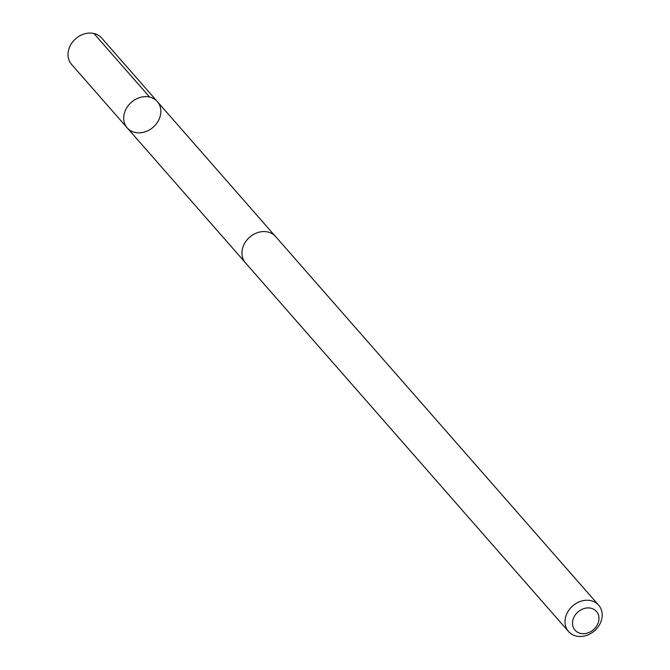 <?xml version="1.0" encoding="UTF-8"?>
<svg xmlns="http://www.w3.org/2000/svg" width="670" height="670" viewBox="0 0 670 670"><rect width="100%" height="100%" fill="white"/><g stroke="black" fill="none" stroke-linecap="round" stroke-linejoin="round"><path stroke-width="1" d="M132.987 131.848A19.991 16.549 -41.2 0 1 127.25 127.92A19.991 16.549 -41.2 0 1 131.37 102.292A19.991 16.549 -41.2 0 1 157.316 101.572A19.991 16.549 -41.2 0 1 156.077 124.184A19.991 16.549 -41.2 0 1 132.987 131.848M101.647 38.023A20 16.566 138.8 0 0 95.902 34.095A20 16.566 138.8 0 0 72.787 41.758A20 16.566 138.8 0 0 71.556 64.387L127.25 127.92A19.991 16.549 -41.2 0 1 131.37 102.292A19.991 16.549 -41.2 0 1 157.316 101.572L101.647 38.023M598.653 605.186L275.579 236.51A20 16.566 138.8 0 0 269.834 232.582A20 16.566 138.8 0 0 246.728 240.254A20 16.566 138.8 0 0 245.488 262.875L568.562 631.55A20 16.566 138.8 0 0 594.524 630.83A20 16.566 138.8 0 0 598.653 605.186A20 16.566 138.8 0 0 592.908 601.258A20 16.566 138.8 0 0 569.802 608.93A20 16.566 138.8 0 0 568.562 631.55M592.355 608.628A14.229 11.784 138.8 0 0 572.515 623.184A14.229 11.784 138.8 0 0 592.347 630.596A14.229 11.784 138.8 0 0 592.355 608.628M149.611 97.049L93.934 33.5M274.859 235.748L157.316 101.572M244.835 262.062L127.25 127.92"/></g></svg>
